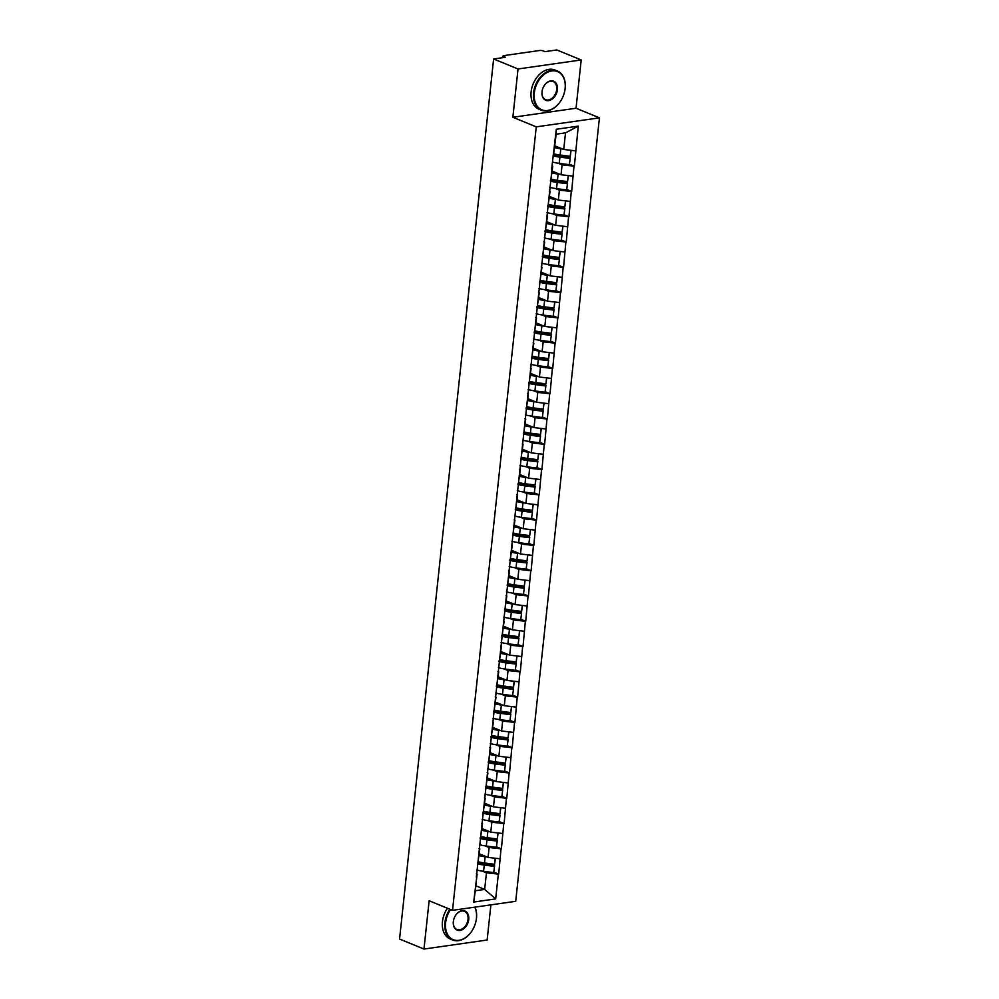 <?xml version="1.0" encoding="UTF-8"?>
<svg xmlns="http://www.w3.org/2000/svg" width="999" height="999" viewBox="0 0 999 999"><rect width="100%" height="100%" fill="white"/><g stroke="black" fill="none" stroke-linecap="round" stroke-linejoin="round"><path stroke-width="1.5" d="M581.193 59.952L518.031 68.981L512.862 117.27L576.036 108.242L581.193 59.952L556.78 49.95L544.979 51.636L543.194 50.912A2.535 0.687 6.1 0 0 539.622 50.499L503.871 55.607A2.535 0.687 6.1 0 0 503.021 56.019A2.535 0.687 6.1 0 0 503.646 56.556L505.432 57.293L493.618 58.978L399.563 939.048L423.976 949.05L487.137 940.022L490.896 904.857M576.036 108.242L599.437 117.832L515.709 901.31L452.535 910.339L536.263 126.861L599.437 117.832M554.92 145.854L563.736 149.463L565.509 132.855L578.271 126.124L556.293 129.271L551.623 169.443L552.747 166.196L551.997 165.896M578.271 126.124L574.363 166.184L569.53 164.211M558.091 163.224L562.1 164.86L574.363 166.184M573.988 166.246L571.665 191.471L566.82 189.485M555.394 188.499L559.39 190.147L571.665 191.471M571.278 191.521L568.955 216.758L564.123 214.773M552.684 213.786L556.693 215.434L568.955 216.758M568.581 216.808L566.258 242.033L561.426 240.06M549.987 239.073L553.983 240.709L566.258 242.033M565.871 242.095L563.548 267.32L558.716 265.347M547.277 264.36L551.286 265.996L563.548 267.32M563.174 267.382L560.851 292.607L556.018 290.622M544.58 289.635L548.588 291.283L560.851 292.607M560.476 292.657L558.154 317.894L553.309 315.909M541.883 314.922L545.879 316.558L558.154 317.894M557.767 317.944L555.444 343.169L550.611 341.196M539.173 340.209L543.181 341.845L555.444 343.169M555.069 343.231L552.747 368.456L547.914 366.483M536.475 365.497L540.471 367.132L552.747 368.456M552.372 368.506L550.037 393.743L545.204 391.758M533.778 390.771L537.774 392.42L550.037 393.743M549.662 393.793L547.34 419.031L542.507 417.045M531.068 416.059L535.077 417.694L547.34 419.031M546.965 419.081L544.642 444.305L539.81 442.332M528.371 441.346L532.367 442.982L544.642 444.305M544.255 444.368L541.933 469.592L537.1 467.607M525.661 466.633L529.67 468.269L541.933 469.592M541.558 469.642L539.235 494.88L534.403 492.894M522.964 491.908L526.972 493.556L539.235 494.88M538.861 494.93L536.538 520.167L531.693 518.181M520.267 517.195L524.263 518.831L536.538 520.167M536.151 520.217L533.828 545.442L528.995 543.468M517.557 542.482L521.565 544.118L533.828 545.442M533.454 545.504L531.131 570.729L526.298 568.743M514.86 567.769L518.856 569.405L531.131 570.729M530.744 570.779L528.421 596.016L523.588 594.03M512.15 593.044L516.158 594.692L528.421 596.016M528.046 596.066L525.724 621.303L520.891 619.318M509.453 618.331L513.461 619.967L525.724 621.303M525.349 621.353L523.026 646.578L518.181 644.605M506.755 643.618L510.751 645.254L523.026 646.578M522.639 646.64L520.317 671.865L515.484 669.879M504.045 668.893L508.054 670.541L520.317 671.865M519.942 671.915L517.619 697.152L512.787 695.167M501.348 694.18L505.344 695.828L517.619 697.152M517.245 697.202L514.922 722.427L510.077 720.454M498.651 719.467L502.647 721.103L514.922 722.427M514.535 722.489L512.212 747.714L507.38 745.741M495.941 744.755L499.95 746.39L512.212 747.714M511.838 747.776L509.515 773.001L504.682 771.016M493.244 770.029L497.24 771.678L509.515 773.001M509.128 773.051L506.805 798.288L501.973 796.303M490.534 795.316L494.542 796.952L506.805 798.288M506.431 798.338L504.108 823.563L499.275 821.59M487.837 820.604L491.845 822.239L504.108 823.563M503.733 823.626L501.411 848.85L496.565 846.865M485.139 845.891L489.135 847.527L501.411 848.85M501.023 848.9L498.701 874.137L493.868 872.152M482.43 871.165L486.438 872.814L498.701 874.137M498.326 874.187L495.679 898.9L473.701 902.047L477.085 874.15L476.348 873.838M551.997 169.38L476.348 877.334M552.222 171.129L561.038 174.75L562.1 164.86M552.747 166.196L550.948 179.271M561.038 174.75L572.927 176.124M549.512 196.416L558.341 200.037L559.39 190.147M549.3 194.668L550.037 191.483L549.3 191.171M550.037 191.483L548.239 204.558M558.341 200.037L570.229 201.411M546.815 221.703L555.631 225.312L556.693 215.434M546.59 219.955L547.34 216.771L546.59 216.458M547.34 216.771L545.541 229.832M555.631 225.312L567.519 226.698M544.105 246.99L552.934 250.599L553.983 240.709M543.893 245.23L544.642 242.045L543.893 241.746M544.642 242.045L542.832 255.12M552.934 250.599L564.822 251.985M541.408 272.265L550.224 275.886L551.286 265.996M541.196 270.517L541.933 267.332L541.196 267.033M541.933 267.332L540.134 280.407M550.224 275.886L562.112 277.26M538.711 297.552L547.527 301.161L548.588 291.283M538.486 295.804L539.235 292.62L538.486 292.307M539.235 292.62L537.437 305.694M547.527 301.161L559.415 302.547M536.001 322.839L544.83 326.448L545.879 316.558M535.789 321.091L536.538 317.894L535.789 317.595M536.538 317.894L534.727 330.969M544.83 326.448L556.718 327.834M533.304 348.127L542.12 351.735L543.181 341.845M533.091 346.366L533.828 343.181L533.091 342.882M533.828 343.181L532.03 356.256M542.12 351.735L554.008 353.109M530.606 373.401L539.423 377.023L540.471 367.132M530.382 371.653L531.131 368.469L530.382 368.169M531.131 368.469L529.333 381.543M539.423 377.023L551.311 378.396M527.897 398.688L536.713 402.297L537.774 392.42M527.684 396.94L528.421 393.756L527.684 393.444M528.421 393.756L526.623 406.83M536.713 402.297L548.613 403.683M525.199 423.976L534.015 427.584L535.077 417.694M524.975 422.227L525.724 419.031L524.975 418.731M525.724 419.031L523.926 432.105M534.015 427.584L545.904 428.971M522.489 449.263L531.318 452.872L532.367 442.982M522.277 447.502L523.026 444.318L522.277 444.018M523.026 444.318L521.216 457.392M531.318 452.872L543.206 454.245M519.792 474.537L528.608 478.159L529.67 468.269M519.58 472.789L520.317 469.605L519.58 469.293M520.317 469.605L518.518 482.679M528.608 478.159L540.496 479.532M517.095 499.825L525.911 503.434L526.972 493.556M516.87 498.076L517.619 494.892L516.87 494.58M517.619 494.892L515.821 507.954M525.911 503.434L537.799 504.82M514.385 525.112L523.214 528.721L524.263 518.831M514.173 523.351L514.922 520.167L514.173 519.867M514.922 520.167L513.111 533.241M523.214 528.721L535.102 530.107M511.688 550.387L520.504 554.008L521.565 544.118M511.476 548.638L512.212 545.454L511.476 545.154M512.212 545.454L510.414 558.528M520.504 554.008L532.392 555.382M508.991 575.674L517.807 579.295L518.856 569.405M508.766 573.926L509.515 570.741L508.766 570.429M509.515 570.741L507.717 583.816M517.807 579.295L529.695 580.669M506.281 600.961L515.097 604.57L516.158 594.692M506.068 599.213L506.805 596.028L506.068 595.716M506.805 596.028L505.007 609.09M515.097 604.57L526.985 605.956M503.583 626.248L512.4 629.857L513.461 619.967M503.359 624.487L504.108 621.303L503.359 621.003M504.108 621.303L502.31 634.377M512.4 629.857L524.288 631.243M500.874 651.523L509.702 655.144L510.751 645.254M500.661 649.775L501.411 646.59L500.661 646.291M501.411 646.59L499.6 659.665M509.702 655.144L521.59 656.518M498.176 676.81L506.993 680.431L508.054 670.541M497.964 675.062L498.701 671.877L497.964 671.565M498.701 671.877L496.903 684.952M506.993 680.431L518.881 681.805M495.479 702.097L504.295 705.706L505.344 695.828M495.254 700.349L496.003 697.165L495.254 696.852M496.003 697.165L494.205 710.227M504.295 705.706L516.183 707.092M492.769 727.384L501.585 730.993L502.647 721.103M492.557 725.624L493.294 722.439L492.557 722.14M493.294 722.439L491.496 735.514M501.585 730.993L513.486 732.379M490.072 752.659L498.888 756.28L499.95 746.39M489.847 750.911L490.596 747.727L489.847 747.427M490.596 747.727L488.798 760.801M498.888 756.28L510.776 757.654M487.362 777.946L496.191 781.555L497.24 771.678M487.15 776.198L487.899 773.014L487.15 772.702M487.899 773.014L486.088 786.088M496.191 781.555L508.079 782.941M484.665 803.233L493.481 806.842L494.542 796.952M484.453 801.485L485.189 798.288L484.453 797.989M485.189 798.288L483.391 811.363M493.481 806.842L505.369 808.228M481.968 828.521L490.784 832.13L491.845 822.239M481.743 826.76L482.492 823.576L481.743 823.276M482.492 823.576L480.694 836.65M490.784 832.13L502.672 833.503M479.258 853.795L488.086 857.417L489.135 847.527M479.045 852.047L479.795 848.863L479.045 848.551M479.795 848.863L477.984 861.937M488.086 857.417L499.975 858.79M475.836 885.813L484.665 889.422L486.438 872.814M477.085 874.15L475.312 890.758L484.665 889.422L495.679 898.9M473.701 902.047L475.312 890.758M518.031 68.981L493.618 58.978M512.862 117.27L536.263 126.861M452.535 910.339L429.133 900.748L423.976 949.05M565.509 132.855L556.168 134.191L553.646 153.983M563.736 149.463L575.624 150.849M556.293 129.271L556.168 134.191M479.158 854.732A11.351 3.072 6.1 0 0 484.54 855.956M477.522 862.811A11.351 3.072 6.1 0 0 484.503 864.422L494.617 865.696L493.706 872.602L494.617 865.696M477.422 863.698A13.886 3.771 6.1 0 0 484.253 865.084L494.368 866.37M476.76 869.929A13.886 3.771 6.1 0 0 483.591 871.328L493.706 872.602M479.07 855.569A13.886 3.771 6.1 0 0 485.152 856.742L487.025 856.98M478.046 861.7A13.886 3.771 6.1 0 0 484.478 862.986L494.592 864.26L495.417 858.266M494.592 864.26L495.229 858.241M481.868 829.445A11.351 3.072 6.1 0 0 487.237 830.681M480.219 837.524A11.351 3.072 6.1 0 0 487.212 839.135L497.315 840.421L496.403 847.314L497.315 840.421M480.132 838.411A13.886 3.771 6.1 0 0 486.963 839.809L497.065 841.083M479.458 844.654A13.886 3.771 6.1 0 0 486.288 846.041L496.403 847.314M481.78 830.281A13.886 3.771 6.1 0 0 487.849 831.455L489.722 831.692M480.744 836.413A13.886 3.771 6.1 0 0 487.187 837.699L497.29 838.973L498.114 832.979M497.29 838.973L497.939 832.954M484.565 804.158A11.351 3.072 6.1 0 0 489.935 805.394M482.929 812.237A11.351 3.072 6.1 0 0 489.91 813.86L500.024 815.134L499.1 822.04L500.024 815.134M482.829 813.124A13.886 3.771 6.1 0 0 489.66 814.522L499.775 815.796M482.167 819.367A13.886 3.771 6.1 0 0 488.998 820.766L499.1 822.04M484.478 804.994A13.886 3.771 6.1 0 0 490.559 806.181L492.432 806.405M483.441 811.138A13.886 3.771 6.1 0 0 489.885 812.412L499.999 813.686L500.811 807.691M499.999 813.686L500.636 807.679M487.262 778.883A11.351 3.072 6.1 0 0 492.644 780.107M485.626 786.962A11.351 3.072 6.1 0 0 492.619 788.573L502.722 789.847L501.81 796.752L502.722 789.847M485.539 787.836A13.886 3.771 6.1 0 0 492.37 789.235L502.472 790.509M484.865 794.08A13.886 3.771 6.1 0 0 491.695 795.479L501.81 796.752M487.175 779.707A13.886 3.771 6.1 0 0 493.256 780.893L495.129 781.131M486.151 785.851A13.886 3.771 6.1 0 0 492.594 787.125L502.697 788.411L503.521 782.417M502.697 788.411L503.346 782.392M489.972 753.596A11.351 3.072 6.1 0 0 495.342 754.819M488.324 761.675A11.351 3.072 6.1 0 0 495.317 763.286L505.419 764.56L504.507 771.465L505.419 764.56M488.236 762.562A13.886 3.771 6.1 0 0 495.067 763.948L505.169 765.234M487.574 768.793A13.886 3.771 6.1 0 0 494.405 770.192L504.507 771.465M489.885 754.432A13.886 3.771 6.1 0 0 495.954 755.606L497.827 755.843M488.848 760.564A13.886 3.771 6.1 0 0 495.292 761.85L505.394 763.124L506.218 757.13M505.394 763.124L506.043 757.105M492.669 728.308A11.351 3.072 6.1 0 0 498.051 729.545M491.033 736.388A11.351 3.072 6.1 0 0 498.014 738.011L508.129 739.285L507.205 746.191L508.129 739.285M490.934 737.274A13.886 3.771 6.1 0 0 497.764 738.673L507.879 739.947M490.272 743.518A13.886 3.771 6.1 0 0 497.102 744.904L507.205 746.191M492.582 729.145A13.886 3.771 6.1 0 0 498.663 730.319L500.536 730.556M491.558 735.276A13.886 3.771 6.1 0 0 497.989 736.563L508.104 737.836L508.916 731.842M508.104 737.836L508.741 731.817M450.574 909.54A20.667 14.523 112.3 0 0 445.616 922.764A20.667 14.523 112.3 0 0 454.857 940.196A20.667 14.523 112.3 0 0 473.139 928.883A20.667 14.523 112.3 0 0 475.499 923.126A20.667 14.523 112.3 0 0 476.436 918.356A20.667 14.523 112.3 0 0 474.75 907.167M473.114 928.908A21.166 14.885 -67.7 0 1 473.101 928.945A21.166 14.885 -67.7 0 1 452.672 940.009A21.166 14.885 -67.7 0 1 444.905 922.676A21.166 14.885 -67.7 0 1 449.9 909.252M474.962 907.129A21.166 14.885 -67.7 0 1 476.486 918.156A21.166 14.885 -67.7 0 1 475.512 923.051A21.166 14.885 -67.7 0 1 475.499 923.088L475.499 923.126M468.731 919.455A10.327 7.268 -67.7 0 1 459.965 930.444A10.327 7.268 -67.7 0 1 453.321 921.652A10.327 7.268 -67.7 0 1 453.796 919.28A10.327 7.268 -67.7 0 1 454.97 916.395A10.327 7.268 -67.7 0 1 464.11 910.738A10.327 7.268 -67.7 0 1 468.731 919.455M453.808 919.242A9.828 6.906 112.3 0 0 453.371 921.465A9.828 6.906 112.3 0 0 456.968 929.507A9.828 6.906 112.3 0 0 468.019 919.367A9.828 6.906 112.3 0 0 464.41 911.325A9.828 6.906 112.3 0 0 454.957 916.433M452.672 940.009L450.212 938.998A21.166 14.885 -67.7 0 1 442.445 921.677A21.166 14.885 -67.7 0 1 447.44 908.253M565.122 88.524A20.667 14.523 112.3 0 0 551.823 70.954A20.667 14.523 112.3 0 0 534.303 92.932A20.667 14.523 112.3 0 0 543.543 110.365A20.667 14.523 112.3 0 0 561.813 99.051A20.667 14.523 112.3 0 0 564.173 93.294A20.667 14.523 112.3 0 0 565.122 88.524M561.813 99.051L561.788 99.113A21.166 14.885 -67.7 0 1 561.788 99.113A21.166 14.885 -67.7 0 1 541.346 110.177A21.166 14.885 -67.7 0 1 533.578 92.845A21.166 14.885 -67.7 0 1 557.405 71.004A21.166 14.885 -67.7 0 1 565.172 88.337A21.166 14.885 -67.7 0 1 564.198 93.219A21.166 14.885 -67.7 0 1 564.185 93.257L564.198 93.219M557.417 89.623A10.327 7.268 -67.7 0 1 548.651 100.612A10.327 7.268 -67.7 0 1 542.007 91.833A10.327 7.268 -67.7 0 1 542.482 89.448A10.327 7.268 -67.7 0 1 543.656 86.563A10.327 7.268 -67.7 0 1 552.797 80.907A10.327 7.268 -67.7 0 1 557.417 89.623M542.482 89.41A9.828 6.906 112.3 0 0 542.045 91.633A9.828 6.906 112.3 0 0 545.654 99.675A9.828 6.906 112.3 0 0 556.705 89.548A9.828 6.906 112.3 0 0 553.096 81.506A9.828 6.906 112.3 0 0 543.643 86.601M541.346 110.177L538.898 109.178A21.166 14.885 -67.7 0 1 531.131 91.846A21.166 14.885 -67.7 0 1 554.944 69.992L557.405 71.004M495.379 703.021A11.351 3.072 6.1 0 0 500.749 704.258M493.731 711.101A11.351 3.072 6.1 0 0 500.724 712.724L510.826 713.998L509.915 720.903L510.826 713.998M493.643 711.987A13.886 3.771 6.1 0 0 500.474 713.386L510.576 714.66M492.969 718.231A13.886 3.771 6.1 0 0 499.8 719.63L509.915 720.903M495.279 703.858A13.886 3.771 6.1 0 0 501.361 705.044L503.234 705.282M494.255 710.002A13.886 3.771 6.1 0 0 500.699 711.276L510.801 712.549L511.625 706.555M510.801 712.549L511.451 706.543M498.076 677.747A11.351 3.072 6.1 0 0 503.446 678.97M496.441 685.826A11.351 3.072 6.1 0 0 503.421 687.437L513.536 688.711L512.612 695.616L513.536 688.711M496.341 686.713A13.886 3.771 6.1 0 0 503.171 688.099L513.286 689.372M495.679 692.944A13.886 3.771 6.1 0 0 502.509 694.342L512.612 695.616M497.989 678.571A13.886 3.771 6.1 0 0 504.07 679.757L505.931 679.994M496.953 684.715A13.886 3.771 6.1 0 0 503.396 686.001L513.511 687.275L514.323 681.281M513.511 687.275L514.148 681.256M500.774 652.459A11.351 3.072 6.1 0 0 506.156 653.683M499.138 660.539A11.351 3.072 6.1 0 0 506.118 662.15L516.233 663.423L515.322 670.329L516.233 663.423M499.038 661.425A13.886 3.771 6.1 0 0 505.869 662.824L515.984 664.098M498.376 667.657A13.886 3.771 6.1 0 0 505.207 669.055L515.322 670.329M500.686 653.296A13.886 3.771 6.1 0 0 506.768 654.47L508.641 654.707M499.662 659.427A13.886 3.771 6.1 0 0 506.093 660.714L516.208 661.987L517.032 655.993M516.208 661.987L516.845 655.968M503.484 627.172A11.351 3.072 6.1 0 0 508.853 628.408M501.835 635.252A11.351 3.072 6.1 0 0 508.828 636.875L518.931 638.149L518.019 645.054L518.931 638.149M501.748 636.138A13.886 3.771 6.1 0 0 508.578 637.537L518.681 638.811M501.073 642.382A13.886 3.771 6.1 0 0 507.904 643.781L518.019 645.054M503.396 628.009A13.886 3.771 6.1 0 0 509.465 629.183L511.338 629.42M502.36 634.153A13.886 3.771 6.1 0 0 508.803 635.426L518.906 636.7L519.73 630.706M518.906 636.7L519.555 630.694M506.181 601.885A11.351 3.072 6.1 0 0 511.55 603.121M504.545 609.977A11.351 3.072 6.1 0 0 511.525 611.588L521.64 612.862L520.716 619.767L521.64 612.862M504.445 610.851A13.886 3.771 6.1 0 0 511.276 612.25L521.391 613.523M503.783 617.095A13.886 3.771 6.1 0 0 510.614 618.493L520.716 619.767M506.093 602.722A13.886 3.771 6.1 0 0 512.175 603.908L514.048 604.145M505.069 608.866A13.886 3.771 6.1 0 0 511.5 610.139L521.615 611.413L522.427 605.419M521.615 611.413L522.252 605.406M508.891 576.61A11.351 3.072 6.1 0 0 514.26 577.834M507.242 584.69A11.351 3.072 6.1 0 0 514.235 586.301L524.338 587.574L523.426 594.48L524.338 587.574M507.155 585.576A13.886 3.771 6.1 0 0 513.986 586.962L524.088 588.236M506.481 591.808A13.886 3.771 6.1 0 0 513.311 593.206L523.426 594.48M508.791 577.447A13.886 3.771 6.1 0 0 514.872 578.621L516.745 578.858M507.767 583.578A13.886 3.771 6.1 0 0 514.21 584.865L524.313 586.138L525.137 580.144M524.313 586.138L524.962 580.119M511.588 551.323A11.351 3.072 6.1 0 0 516.958 552.547M509.952 559.403A11.351 3.072 6.1 0 0 516.933 561.013L527.035 562.287L526.123 569.193L527.035 562.287M509.852 560.289A13.886 3.771 6.1 0 0 516.683 561.688L526.798 562.961M509.19 566.533A13.886 3.771 6.1 0 0 516.021 567.919L526.123 569.193M511.5 552.16A13.886 3.771 6.1 0 0 517.569 553.334L519.443 553.571M510.464 558.291A13.886 3.771 6.1 0 0 516.908 559.577L527.022 560.851L527.834 554.857M527.022 560.851L527.659 554.832M514.285 526.036A11.351 3.072 6.1 0 0 519.667 527.272M512.649 534.115A11.351 3.072 6.1 0 0 519.63 535.739L529.745 537.012L528.821 543.918L529.745 537.012M512.549 535.002A13.886 3.771 6.1 0 0 519.38 536.401L529.495 537.674M511.888 541.246A13.886 3.771 6.1 0 0 518.718 542.644L528.821 543.918M514.198 526.873A13.886 3.771 6.1 0 0 520.279 528.046L522.152 528.284M513.174 533.016A13.886 3.771 6.1 0 0 519.605 534.29L529.72 535.564L530.544 529.57M529.72 535.564L530.357 529.557M516.995 500.761A11.351 3.072 6.1 0 0 522.365 501.985M515.347 508.841A11.351 3.072 6.1 0 0 522.34 510.452L532.442 511.725L531.53 518.631L532.442 511.725M515.259 509.715A13.886 3.771 6.1 0 0 522.09 511.113L532.192 512.387M514.585 515.959A13.886 3.771 6.1 0 0 521.416 517.357L531.53 518.631M516.908 501.585A13.886 3.771 6.1 0 0 522.976 502.772L524.85 503.009M515.871 507.729A13.886 3.771 6.1 0 0 522.315 509.003L532.417 510.277L533.241 504.295M532.417 510.277L533.066 504.27M519.692 475.474A11.351 3.072 6.1 0 0 525.062 476.698M518.056 483.553A11.351 3.072 6.1 0 0 525.037 485.164L535.152 486.438L534.228 493.344L535.152 486.438M517.957 484.44A13.886 3.771 6.1 0 0 524.787 485.826L534.902 487.1M517.295 490.671A13.886 3.771 6.1 0 0 524.125 492.07L534.228 493.344M519.605 476.311A13.886 3.771 6.1 0 0 525.686 477.485L527.559 477.722M518.568 482.442A13.886 3.771 6.1 0 0 525.012 483.728L535.127 485.002L535.939 479.008M535.127 485.002L535.764 478.983M522.39 450.187A11.351 3.072 6.1 0 0 527.772 451.423M520.754 458.266A11.351 3.072 6.1 0 0 527.734 459.877L537.849 461.163L536.938 468.056L537.849 461.163M520.654 459.153A13.886 3.771 6.1 0 0 527.497 460.551L537.599 461.825M519.992 465.397A13.886 3.771 6.1 0 0 526.823 466.783L536.938 468.056M522.302 451.024A13.886 3.771 6.1 0 0 528.384 452.197L530.257 452.435M521.278 457.155A13.886 3.771 6.1 0 0 527.722 458.441L537.824 459.715L538.648 453.721M537.824 459.715L538.473 453.696M525.099 424.9A11.351 3.072 6.1 0 0 530.469 426.136M523.451 432.979A11.351 3.072 6.1 0 0 530.444 434.602L540.546 435.876L539.635 442.782L540.546 435.876M523.364 433.866A13.886 3.771 6.1 0 0 530.194 435.264L540.297 436.538M522.689 440.109A13.886 3.771 6.1 0 0 529.52 441.508L539.635 442.782M525.012 425.736A13.886 3.771 6.1 0 0 531.081 426.923L532.954 427.147M523.976 431.88A13.886 3.771 6.1 0 0 530.419 433.154L540.521 434.428L541.346 428.434M540.521 434.428L541.171 428.421M527.797 399.625A11.351 3.072 6.1 0 0 533.166 400.849M526.161 407.704A11.351 3.072 6.1 0 0 533.141 409.315L543.256 410.589L542.332 417.495L543.256 410.589M526.061 408.579A13.886 3.771 6.1 0 0 532.892 409.977L543.006 411.251M525.399 414.822A13.886 3.771 6.1 0 0 532.23 416.221L542.332 417.495M527.709 400.449A13.886 3.771 6.1 0 0 533.791 401.635L535.664 401.873M526.685 406.593A13.886 3.771 6.1 0 0 533.116 407.867L543.231 409.153L544.043 403.159M543.231 409.153L543.868 403.134M530.506 374.338A11.351 3.072 6.1 0 0 535.876 375.562M528.858 382.417A11.351 3.072 6.1 0 0 535.851 384.028L545.953 385.302L545.042 392.207L545.953 385.302M528.771 383.304A13.886 3.771 6.1 0 0 535.601 384.69L545.704 385.976M528.096 389.535A13.886 3.771 6.1 0 0 534.927 390.934L545.042 392.207M530.407 375.174A13.886 3.771 6.1 0 0 536.488 376.348L538.361 376.586M529.383 381.306A13.886 3.771 6.1 0 0 535.826 382.592L545.929 383.866L546.753 377.872M545.929 383.866L546.578 377.847M533.204 349.051A11.351 3.072 6.1 0 0 538.573 350.287M531.568 357.13A11.351 3.072 6.1 0 0 538.548 358.741L548.663 360.027L547.739 366.933L548.663 360.027M531.468 358.017A13.886 3.771 6.1 0 0 538.299 359.415L548.414 360.689M530.806 364.26A13.886 3.771 6.1 0 0 537.637 365.646L547.739 366.933M533.116 349.887A13.886 3.771 6.1 0 0 539.185 351.061L541.058 351.298M532.08 356.019A13.886 3.771 6.1 0 0 538.523 357.305L548.638 358.579L549.45 352.585M548.638 358.579L549.275 352.56M535.901 323.763A11.351 3.072 6.1 0 0 541.283 325M534.265 331.843A11.351 3.072 6.1 0 0 541.246 333.466L551.361 334.74L550.449 341.646L551.361 334.74M534.165 332.729A13.886 3.771 6.1 0 0 540.996 334.128L551.111 335.402M533.503 338.973A13.886 3.771 6.1 0 0 540.334 340.372L550.449 341.646M535.814 324.6A13.886 3.771 6.1 0 0 541.895 325.786L543.768 326.011M534.79 330.744A13.886 3.771 6.1 0 0 541.221 332.018L551.336 333.291L552.16 327.297M551.336 333.291L551.972 327.285M538.611 298.489A11.351 3.072 6.1 0 0 543.98 299.712M536.962 306.568A11.351 3.072 6.1 0 0 543.956 308.179L554.058 309.453L553.146 316.358L554.058 309.453M536.875 307.455A13.886 3.771 6.1 0 0 543.706 308.841L553.808 310.115M536.201 313.686A13.886 3.771 6.1 0 0 543.031 315.085L553.146 316.358M538.523 299.313A13.886 3.771 6.1 0 0 544.592 300.499L546.465 300.736M537.487 305.457A13.886 3.771 6.1 0 0 543.931 306.743L554.033 308.017L554.857 302.023M554.033 308.017L554.682 301.998M541.308 273.202A11.351 3.072 6.1 0 0 546.678 274.425M539.672 281.281A11.351 3.072 6.1 0 0 546.653 282.892L556.768 284.166L555.844 291.071L556.768 284.166M539.572 282.168A13.886 3.771 6.1 0 0 546.403 283.566L556.518 284.84M538.911 288.399A13.886 3.771 6.1 0 0 545.741 289.797L555.844 291.071M541.221 274.038A13.886 3.771 6.1 0 0 547.302 275.212L549.175 275.449M540.184 280.17A13.886 3.771 6.1 0 0 546.628 281.456L556.743 282.729L557.554 276.735M556.743 282.729L557.38 276.711M544.018 247.914A11.351 3.072 6.1 0 0 549.388 249.151M542.37 255.994A11.351 3.072 6.1 0 0 549.363 257.617L559.465 258.891L558.553 265.796L559.465 258.891M542.282 256.88A13.886 3.771 6.1 0 0 549.113 258.279L559.215 259.553M541.608 263.124A13.886 3.771 6.1 0 0 548.439 264.51L558.553 265.796M543.918 248.751A13.886 3.771 6.1 0 0 549.999 249.925L551.873 250.162M542.894 254.882A13.886 3.771 6.1 0 0 549.338 256.169L559.44 257.442L560.264 251.448M559.44 257.442L560.089 251.436M546.715 222.627A11.351 3.072 6.1 0 0 552.085 223.863M545.079 230.707A11.351 3.072 6.1 0 0 552.06 232.33L562.162 233.604L561.251 240.509L562.162 233.604M544.979 231.593A13.886 3.771 6.1 0 0 551.81 232.992L561.913 234.266M544.318 237.837A13.886 3.771 6.1 0 0 551.148 239.236L561.251 240.509M546.628 223.464A13.886 3.771 6.1 0 0 552.697 224.65L554.57 224.887M545.591 229.608A13.886 3.771 6.1 0 0 552.035 230.881L562.15 232.155L562.961 226.161M562.15 232.155L562.787 226.149M549.413 197.352A11.351 3.072 6.1 0 0 554.795 198.576M547.777 205.432A11.351 3.072 6.1 0 0 554.757 207.043L564.872 208.316L563.948 215.222L564.872 208.316M547.677 206.318A13.886 3.771 6.1 0 0 554.507 207.705L564.622 208.978M547.015 212.55A13.886 3.771 6.1 0 0 553.846 213.948L563.948 215.222M549.325 198.177A13.886 3.771 6.1 0 0 555.407 199.363L557.28 199.6M548.301 204.32A13.886 3.771 6.1 0 0 554.732 205.607L564.847 206.88L565.659 200.886M564.847 206.88L565.484 200.861M552.122 172.065A11.351 3.072 6.1 0 0 557.492 173.289M550.474 180.145A11.351 3.072 6.1 0 0 557.467 181.756L567.569 183.029L566.658 189.935L567.569 183.029M550.387 181.031A13.886 3.771 6.1 0 0 557.217 182.43L567.32 183.704M549.712 187.275A13.886 3.771 6.1 0 0 556.543 188.661L566.658 189.935M552.035 172.902A13.886 3.771 6.1 0 0 558.104 174.076L559.977 174.313M550.998 179.033A13.886 3.771 6.1 0 0 557.442 180.32L567.544 181.593L568.369 175.599M567.544 181.593L568.194 175.574M554.82 146.778A11.351 3.072 6.1 0 0 560.189 148.014M553.184 154.857A11.351 3.072 6.1 0 0 560.164 156.481L570.279 157.755L569.355 164.66L570.279 157.755M553.084 155.744A13.886 3.771 6.1 0 0 559.915 157.143L570.029 158.416M552.422 161.988A13.886 3.771 6.1 0 0 559.253 163.386L569.355 164.66M554.732 147.615A13.886 3.771 6.1 0 0 560.814 148.789L562.674 149.026M553.696 153.759A13.886 3.771 6.1 0 0 560.139 155.032L570.254 156.306L571.066 150.312M570.254 156.306L570.891 150.3M503.646 56.556L503.546 57.555M483.591 871.328L484.253 865.084M484.478 862.986L485.152 856.742M486.288 846.041L486.963 839.809M487.187 837.699L487.849 831.455M488.998 820.766L489.66 814.522M489.885 812.412L490.559 806.181M491.695 795.479L492.37 789.235M492.594 787.125L493.256 780.893M494.405 770.192L495.067 763.948M495.292 761.85L495.954 755.606M497.102 744.904L497.764 738.673M497.989 736.563L498.663 730.319M499.8 719.63L500.474 713.386M500.699 711.276L501.361 705.044M502.509 694.342L503.171 688.099M503.396 686.001L504.07 679.757M505.207 669.055L505.869 662.824M506.093 660.714L506.768 654.47M507.904 643.781L508.578 637.537M508.803 635.426L509.465 629.183M510.614 618.493L511.276 612.25M511.5 610.139L512.175 603.908M513.311 593.206L513.986 586.962M514.21 584.865L514.872 578.621M516.021 567.919L516.683 561.688M516.908 559.577L517.569 553.334M518.718 542.644L519.38 536.401M519.605 534.29L520.279 528.046M521.416 517.357L522.09 511.113M522.315 509.003L522.976 502.772M524.125 492.07L524.787 485.826M525.012 483.728L525.686 477.485M526.823 466.783L527.497 460.551M527.722 458.441L528.384 452.197M529.52 441.508L530.194 435.264M530.419 433.154L531.081 426.923M532.23 416.221L532.892 409.977M533.116 407.867L533.791 401.635M534.927 390.934L535.601 384.69M535.826 382.592L536.488 376.348M537.637 365.646L538.299 359.415M538.523 357.305L539.185 351.061M540.334 340.372L540.996 334.128M541.221 332.018L541.895 325.786M543.031 315.085L543.706 308.841M543.931 306.743L544.592 300.499M545.741 289.797L546.403 283.566M546.628 281.456L547.302 275.212M548.439 264.51L549.113 258.279M549.338 256.169L549.999 249.925M551.148 239.236L551.81 232.992M552.035 230.881L552.697 224.65M553.846 213.948L554.507 207.705M554.732 205.607L555.407 199.363M556.543 188.661L557.217 182.43M557.442 180.32L558.104 174.076M559.253 163.386L559.915 157.143M560.139 155.032L560.814 148.789M502.847 57.655L503.021 56.019"/></g></svg>
